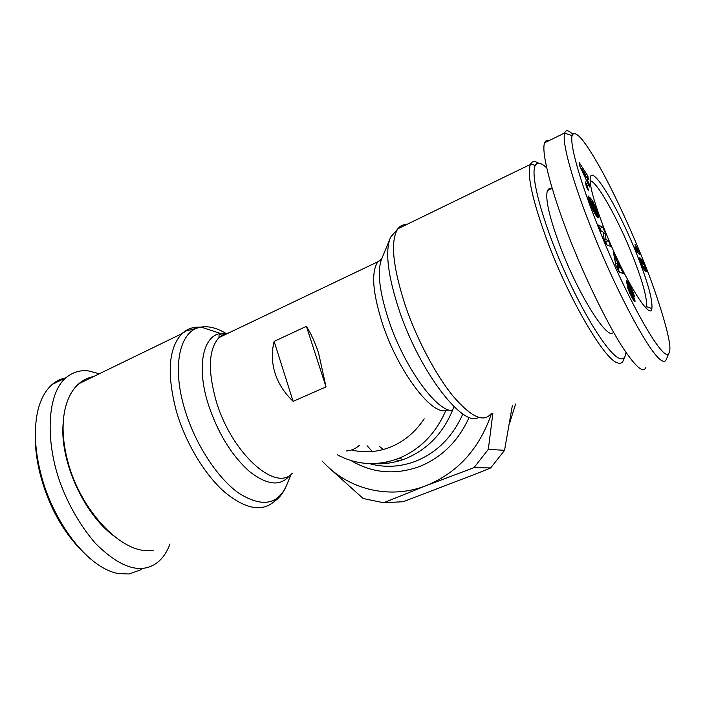 <?xml version="1.0" encoding="UTF-8"?>
<svg xmlns="http://www.w3.org/2000/svg" width="705" height="705" viewBox="0 0 705 705"><rect width="100%" height="100%" fill="white"/><g stroke="black" fill="none" stroke-linecap="round" stroke-linejoin="round"><path stroke-width="1.06" d="M596.43 222.357C621.907 289.05 665.511 369.244 669.318 352.2C673.724 343.52 652.715 282.626 643.119 260.083C636.218 242.52 619.413 203.269 602.22 171.5C585.115 140.612 575.077 128.654 572.099 135.616C569.666 144.737 580.065 180.806 596.43 222.357M572.689 134.223C568.486 130.081 565.824 129.658 564.705 132.954L564.643 133.148C561.797 142.472 572.425 180.189 589.486 223.688C612.31 283.119 649.966 356.069 662.409 360.951C664.392 361.824 665.714 361.233 666.375 359.189L669.318 352.2M35.391 431.345C34.756 445.146 36.457 459.845 40.502 475.443C49.773 509.865 66.103 537.404 89.491 558.06M65.741 377.898C60.692 378.858 56.171 381.044 52.179 384.445C44.195 391.575 39.031 402.247 36.695 416.461C34.051 433.663 35.435 452.777 40.855 473.786C52.091 519.321 86.239 567.596 118.14 573.535L129.138 574.002L141.176 569.614M590.076 180.824C596.615 180.559 618.47 219.801 632.799 256.259C642.872 281.982 647.401 298.753 646.388 306.569L645.824 307.785M637.241 255.333C647.921 282.511 652.795 300.268 651.869 308.605C650.433 321.832 622.912 276.862 604.176 228.614C593.451 200.696 588.86 183.406 590.429 176.744C593.566 166.001 620.18 211.835 637.241 255.333M635.011 244.424L640.316 254.822L636.421 251.632L634.579 247.014L637.153 249.156L635.011 244.424M551.284 188.693L549.001 188.72L547.468 190.5C544.983 198.308 549.23 216.99 560.211 246.556C578.699 295.677 608.433 342.128 613.456 332.161M546.613 167.79L545.282 166.6C540.444 162.502 537.095 162.115 535.254 165.463C530.089 174.435 541.422 218.506 562.502 266.746C583.511 315.012 608.671 354.562 619.395 358.369C622.33 359.497 624.313 358.563 625.344 355.558L625.996 352.5M538.558 163.19C534.866 160.837 532.231 161.075 530.654 163.895L530.407 164.415C526.767 175.016 532.531 200.899 547.688 242.062C569.552 300.348 604.74 359.85 617.421 362.819C620.277 363.877 622.268 363.049 623.405 360.343M275.012 373.095C271.786 362.643 271.495 352.068 274.13 341.379L306.402 326.344C311.09 333.756 315.17 342.745 318.634 353.311L326.027 386.886L293.121 401.356C284.371 392.949 278.343 383.529 275.012 373.095M424.199 418.832C415.483 431.945 404.326 441.339 390.729 446.996C377.704 452.161 364.652 453.156 351.575 449.984M337.219 454.743C356.862 465.194 377.492 466.366 399.118 458.241C420.233 449.341 435.76 433.531 445.683 410.812M346.419 450.944C351.169 450.68 355.496 448.803 359.4 445.313M373.747 463.599C384.683 464.357 395.435 462.647 406.01 458.47C428.349 448.997 444.22 432.006 453.641 407.516M93.509 376.585C88.081 377.607 83.199 379.977 78.881 383.696C71.734 389.935 66.94 399.33 64.481 411.879C61.864 426.375 62.921 442.749 67.671 461C79.136 506.164 115.285 547.212 143.75 550.473L153.258 550.781M63.221 422.63C59.291 460.145 83.825 514.5 114.51 536.452M509.459 423.652L515.602 404M632.975 299.29L628.375 289.914L627.476 286.909L632.535 296.426L627.194 284.635L626.419 280.458L630.111 285.922L633.592 293.615L634.491 296.532L628.93 285.825L634.747 299.59L634.808 301.793L632.975 299.29M604.026 238.819L603.295 232.174L600.827 231.073L598.351 225.08L602.81 227.16L605.251 233.047L606 239.612L608.38 240.617L610.812 246.503L606.485 244.767L604.026 238.819M586.507 187.133L585.238 181.811L587.142 185.071L588.419 190.385L586.507 187.133M579.272 162.635L587.882 176.03L588.367 179.22L586.939 176.911L587.468 180.41L589.054 183.705L589.53 186.895L579.739 165.948L579.272 162.635M590.808 205.102L588.331 197.841L588.111 196.157L588.728 196.105L592.456 206.979L596.033 211.817L593.645 204.908L592.984 204.089L594.315 207.869L592.87 206.054L589.794 197.303L592.764 201.048L597.373 212.39L598.439 217.836L594.967 213.862L590.808 205.102M615.95 265.529L613.385 252.337L616.708 260.586L623.493 273.531L619.131 272.2L615.95 265.529M646.503 271.152L646.282 271.857L645.454 271.399L643.286 268.358L640.061 260.735L639.664 257.854L641.647 259.643L643.894 263.917L646.37 270.482L646.503 271.152L645.621 271.531M634.5 301.529L635.108 301.264M634.174 301.141L635.038 300.779M633.883 300.744L634.932 300.295M633.478 300.127L634.747 299.59M633.055 299.431L634.5 298.823M632.596 298.629L634.183 297.959M632.103 297.748L633.821 297.025M631.812 297.228L633.592 296.47M632.411 296.056L633.257 295.695M632.085 295.192L632.887 294.857M631.662 294.293L632.464 293.95M631.187 293.315L632.006 292.972M630.667 292.275L631.495 291.923M629.75 290.398L630.57 290.046M629.23 289.323L630.058 288.971M628.842 288.495L629.671 288.142M628.56 287.878L629.398 287.517M628.252 287.182L629.133 286.803M627.943 286.486L628.93 286.063M627.855 286.283L628.93 285.825M632.967 293.879L633.592 293.615M632.508 293.077L633.275 292.751M632.05 292.231L632.931 291.861M631.821 291.394L632.605 291.059M631.565 290.619L632.279 290.31M631.239 289.808L631.918 289.517M630.869 288.962L631.521 288.689M630.446 288.089L631.09 287.816M629.962 287.182L630.623 286.9M629.389 286.23L630.111 285.922M627.635 285.754L629.565 284.926M627.547 285.534L629.45 284.714M627.194 284.635L628.983 283.868M626.921 283.833L628.552 283.128M626.683 283.11L628.164 282.476M626.507 282.493L627.811 281.93M626.384 281.956L627.503 281.471M626.357 281.833L627.432 281.365M626.269 281.304L627.106 280.942M626.251 280.898L626.824 280.652M631.486 296.629L632.173 296.338M631.081 295.862L631.733 295.589M630.913 295.536L631.557 295.263M630.455 294.646L631.107 294.364M630.05 293.818L630.737 293.518M629.891 293.483L630.605 293.183M629.521 292.69L630.314 292.355M629.177 291.923L630.076 291.535M606.987 244.97L605.683 241.815L608.38 240.617M604.608 240.229L606 239.612M605.683 241.815L605.181 241.612M603.48 233.84L605.251 233.047M601.339 231.302L600.131 228.367L602.81 227.16M600.131 228.367L599.611 228.138M587.142 185.071L586.128 185.547M585.379 177.651L587.882 176.03M585.317 177.237L584.745 176.347M588.226 184.093L589.054 183.705M586.675 180.78L587.468 180.41M585.238 177.713L586.939 176.911M597.99 217.757L598.607 217.475M597.717 217.563L598.615 217.149M597.408 217.263L598.58 216.726M597.047 216.867L598.492 216.206M596.915 216.708L598.448 216.003M596.562 216.259L598.316 215.457M596.166 215.721L598.14 214.813M595.734 215.087L597.928 214.091M595.284 214.373L597.673 213.28M594.8 213.571L597.373 212.39M594.544 213.13L594.368 212.628L597.038 211.412M596.042 211.438L596.906 211.042M595.813 210.425L596.562 210.081M595.505 209.482L596.218 209.156M595.179 208.574L595.875 208.257M594.844 207.711L595.531 207.393M594.5 206.873L595.187 206.556M594.227 206.23L594.923 205.913M593.866 205.402L594.571 205.076M593.354 204.547L594.174 204.168M592.121 203.939L593.742 203.19M591.742 202.864L593.275 202.159M591.336 201.709L592.764 201.048M592.288 204.406L592.984 204.089M594.289 212.663L595.945 211.905M594.236 212.575L595.778 211.87M594.112 212.337L595.54 211.685M593.91 211.958L595.223 211.359M593.636 211.447L594.835 210.901M593.61 211.394L594.791 210.848M593.31 210.795L594.377 210.301M593.011 210.178L593.98 209.729M592.702 209.544L593.601 209.129M592.394 208.874L593.231 208.495M592.085 208.186L592.87 207.825M591.707 207.314L592.456 206.979M591.328 206.398L592.041 206.071M590.966 205.49L591.671 205.164M590.605 204.565L591.328 204.23M590.42 204.062L591.16 203.727M590.147 203.331L590.931 202.969M589.962 202.811L590.808 202.414M589.918 202.679L590.799 202.273M589.847 202.494L590.843 202.035M588.093 196.395L588.728 196.105M616.399 258.656L614.751 259.378M619.686 272.368L617.88 268.587L620.576 267.406M617.395 268.57L619.986 267.433M617.88 268.587L617.421 268.605M615.121 261.282L616.708 260.586M646.529 271.504L645.93 271.76M645.242 271.196L646.414 270.685M645.093 271.028L646.37 270.482M644.67 270.544L646.203 269.883M644.203 269.9L645.965 269.143M644.106 269.751L645.912 268.975M643.709 269.116L645.657 268.27M643.277 268.349L645.348 267.451M644.529 266.693L644.978 266.499M643.11 268.015L644.634 267.301L644.273 264.789M643.409 264.128L643.894 263.917M642.881 263.397L643.533 263.115M642.255 262.78L643.18 262.375M640.748 262.604L642.845 261.687M640.501 261.943L642.511 261.062M640.448 261.802L642.44 260.929M640.263 261.299L642.176 260.471M640.096 260.832L641.911 260.039M639.946 260.392L641.647 259.643M639.814 259.969L641.383 259.281M639.699 259.581L641.127 258.955M639.602 259.211L640.863 258.664M639.523 258.867L640.598 258.4M639.479 258.55L640.334 258.171L639.47 258.524M639.453 258.294L640.114 258.004M639.461 258.127L639.937 257.915M635.69 249.799L637.153 249.156M636.835 251.967L638.827 251.095M636.377 251.526L638.51 250.583M636.121 250.883L638.166 249.984M635.839 250.187L637.805 249.323M636.976 248.794L637.426 248.601M636.712 248.275L637.161 248.081M636.368 247.552L636.818 247.358M635.989 246.741L636.43 246.547M548.904 140.709C546.948 139.969 545.529 140.665 544.639 142.798C540.03 153.514 556.774 209.808 578.814 260.876C592.218 292.231 608.397 324.573 621.246 345.23C630.517 359.444 637.267 367.464 641.497 369.297C643.489 370.116 644.943 369.535 645.859 367.561M584.63 176.4L585.379 176.047L585.062 173.871L581.907 168.786L581.22 169.112M581.907 168.786L585.379 176.047M615.606 263.758L617.113 263.097L617.809 267.38L616.998 267.733M617.236 268.235L619.166 267.398L617.113 263.097M617.809 267.38L619.166 267.398M641.33 264.04L642.105 264.692L641.673 264.877M641.145 263.599L641.744 263.864M640.924 263.036L641.576 263.414M640.766 262.639L641.427 262.357L640.792 262.701L641.4 262.833M643.885 265.01L641.427 262.357M643.101 267.988L644.573 267.38M643.048 267.891L644.467 267.389M642.96 267.715L644.317 267.345M642.837 267.468L644.106 267.213M642.731 267.239L643.85 267.028M642.599 266.975L643.63 266.851M642.484 266.719L643.392 266.631M642.37 266.472L643.18 266.411M642.352 266.437L643.004 266.199M642.132 265.935L642.978 266.164M641.876 265.362L642.66 265.706M642.105 264.692L642.343 265.159M326.027 386.886L306.402 326.344M293.121 401.356L274.13 341.379M491.367 413.817C479.488 448.627 457.871 472.526 426.525 485.525C391.848 499.211 352.703 490.689 326.953 465.952L322.062 461M326.953 465.952L363.181 498.523L383.635 502.753L426.525 485.525L473.98 467.653L488.336 449.341L492.874 413.209M383.635 502.753L403.181 501.722L477.823 473.17L490.68 467.935L473.98 467.653M488.336 449.341L504.551 450.328L512.403 405.296M490.68 467.935L504.551 450.328M99.326 373.765L88.962 371.015C80.74 369.773 73.091 371.984 66.006 377.66C45.305 395.003 45.402 448.089 63.15 490.292C71.505 510.367 82.273 528.063 95.457 543.379C113.822 561.638 129.835 569.931 143.512 568.265C148.543 567.692 153.223 565.727 157.55 562.37C162.793 558.219 166.935 552.086 169.993 543.96M395.487 459.598L399.638 460.7M379.449 446.388L383.344 449.517M399.145 458.241L403.013 459.598M367.041 445.719L372.39 451.535M385.926 462.198L387.635 463.229M406.291 224.684C402.846 224.534 400.035 225.9 397.858 228.781C390.121 240.987 392.747 266.992 405.727 306.807C417.219 340.021 435.84 374.989 452.883 395.91C470.746 416.77 483.357 422.824 490.706 414.082M381.625 259.087L389.953 238.854C385.053 252.901 388.182 276.853 399.33 310.711C419.951 372.443 463.361 428.12 478.625 417.404M222.63 335.844L219.749 334.011M216.32 332.09L202 327.367M199.506 327.155C192.738 326.891 186.904 329.041 182.005 333.615C168.477 347.988 166.609 373.914 176.409 411.394C185.503 442.52 204.212 473.813 223.811 491.394C244.626 508.763 261.273 512.279 273.778 501.934L276.994 498.47M226.702 333.897C217.457 328.125 208.927 325.851 201.11 327.067C180.26 329.676 171.385 364.926 184.543 408.6C194.783 443.551 217.369 478.201 239.057 493.341C262.093 507.609 277.973 504.868 286.688 485.102L291.13 474.28M381.722 258.858L377.88 261.758L381.361 259.731C377.087 271.998 379.563 292.267 388.799 320.528C403.859 365.833 435.214 409.746 451.244 410.521M228.975 332.813L223.635 334.32L219.026 337.563L377.88 261.758C370.997 271.918 372.584 292.751 382.648 324.274C397.047 367.816 427.353 409.975 443.084 410.751L448.715 409.94M227.75 333.394L220.427 333.447L219.026 335.139L219.026 337.563C208.698 348.975 207.64 369.755 215.853 399.92C230.764 452.451 275.567 492.689 292.258 473.302M78.881 383.696L182.005 333.615L186.235 330.927L201.11 327.067L220.427 333.447C203.181 335.915 196.501 365.939 207.763 402.714C217.281 432.077 231.161 454.998 249.411 471.46C267.336 485.445 280.863 486.661 290.002 475.091M369.279 463.59C384.895 467.917 400.563 467.054 416.294 460.982C437.408 452.161 452.918 436.474 462.833 413.923M351.028 460.576C372.628 473.346 395.628 475.258 420.039 466.331C442.194 457.148 458.576 440.792 469.186 417.254M630.12 291.156L630.949 290.804M632.024 292.134L632.896 291.764M645.912 271.751L646.529 271.487M646.353 306.719L645.242 307.177M646.388 306.569L651.869 308.605M552.059 188.323L547.468 190.5M535.254 165.463L530.654 163.895M389.953 238.854L390.826 236.906L397.858 228.781L530.407 164.415M572.099 135.616L564.643 133.148M564.705 132.954L544.639 142.798M624.983 356.439L623.617 359.788M273.778 501.934L277.4 499.043C280.634 496.1 283.454 492.09 285.869 487.014M52.179 384.445L66.006 377.66"/></g></svg>
